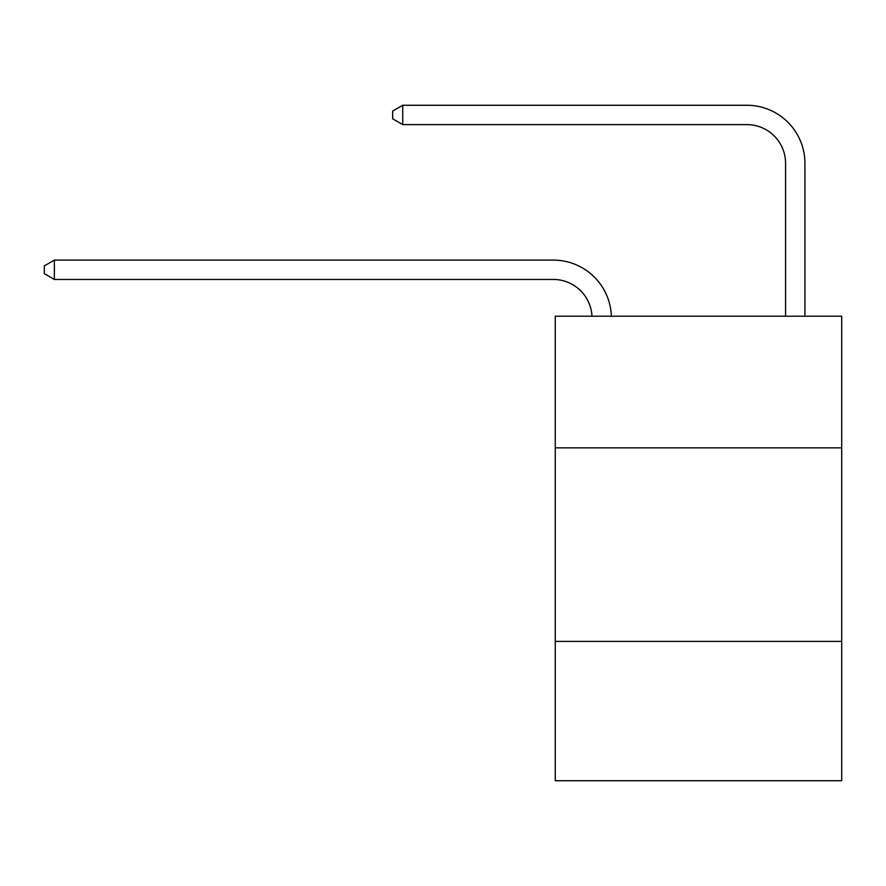 <?xml version="1.0" encoding="UTF-8"?>
<svg xmlns="http://www.w3.org/2000/svg" width="886" height="886" viewBox="0 0 886 886"><rect width="100%" height="100%" fill="white"/><g stroke="black" fill="none" stroke-linecap="round" stroke-linejoin="round"><path stroke-width="1.33" d="M841.7 447.84L841.7 316.224L555.256 316.224L555.256 447.84L841.7 447.84L841.7 780.732L555.256 780.732L555.256 447.84M841.7 641.386L555.256 641.386M553.318 279.455A38.707 38.707 0 0 1 591.981 316.224A38.707 38.707 0 0 0 553.318 279.455A38.707 38.707 0 0 1 591.981 316.224A38.707 38.707 0 0 0 553.318 279.455A38.707 38.707 0 0 1 591.981 316.224A38.707 38.707 0 0 0 553.318 279.455A38.707 38.707 0 0 1 591.981 316.224A38.707 38.707 0 0 0 553.318 279.455A38.707 38.707 0 0 1 591.981 316.224A38.707 38.707 0 0 0 553.318 279.455A38.707 38.707 0 0 1 591.981 316.224A38.707 38.707 0 0 0 553.318 279.455A38.707 38.707 0 0 1 591.981 316.224A38.707 38.707 0 0 0 553.318 279.455A38.707 38.707 0 0 1 591.981 316.224A38.707 38.707 0 0 0 553.318 279.455A38.707 38.707 0 0 1 591.981 316.224A38.707 38.707 0 0 0 553.318 279.455A38.707 38.707 0 0 1 591.981 316.224A38.707 38.707 0 0 0 553.318 279.455A38.707 38.707 0 0 1 591.981 316.224A38.707 38.707 0 0 0 553.318 279.455A38.707 38.707 0 0 1 591.981 316.224A38.707 38.707 0 0 0 553.318 279.455A38.707 38.707 0 0 1 591.981 316.224A38.707 38.707 -50.4 0 0 553.318 279.455L54.367 279.455L44.3 273.652L44.3 265.911L54.367 260.096L553.318 260.096A58.066 58.066 0 0 1 611.351 316.224M785.572 316.224L785.572 163.334A38.707 38.707 0 0 0 746.865 124.616L402.742 124.616L392.675 118.813L392.675 111.071L402.742 105.268L746.865 105.268A58.066 58.066 0 0 1 804.931 163.334L804.931 316.224M54.367 279.455L54.367 260.096L553.318 260.096M785.572 163.334A38.707 38.707 0 0 0 746.865 124.616A38.707 38.707 0 0 1 785.572 163.334A38.707 38.707 0 0 0 746.865 124.616A38.707 38.707 0 0 1 785.572 163.334A38.707 38.707 0 0 0 746.865 124.616A38.707 38.707 0 0 1 785.572 163.334A38.707 38.707 0 0 0 746.865 124.616A38.707 38.707 0 0 1 785.572 163.334A38.707 38.707 0 0 0 746.865 124.616A38.707 38.707 0 0 1 785.572 163.334A38.707 38.707 0 0 0 746.865 124.616A38.707 38.707 0 0 1 785.572 163.334A38.707 38.707 0 0 0 746.865 124.616A38.707 38.707 0 0 1 785.572 163.334A38.707 38.707 0 0 0 746.865 124.616A38.707 38.707 0 0 1 785.572 163.334A38.707 38.707 0 0 0 746.865 124.616A38.707 38.707 0 0 1 785.572 163.334A38.707 38.707 0 0 0 746.865 124.616A38.707 38.707 0 0 1 785.572 163.334A38.707 38.707 0 0 0 746.865 124.616A38.707 38.707 0 0 1 785.572 163.334A38.707 38.707 0 0 0 746.865 124.616A38.707 38.707 0 0 1 785.572 163.334A38.707 38.707 0 0 0 746.865 124.616M402.742 124.616L402.742 105.268L746.865 105.268"/></g></svg>
